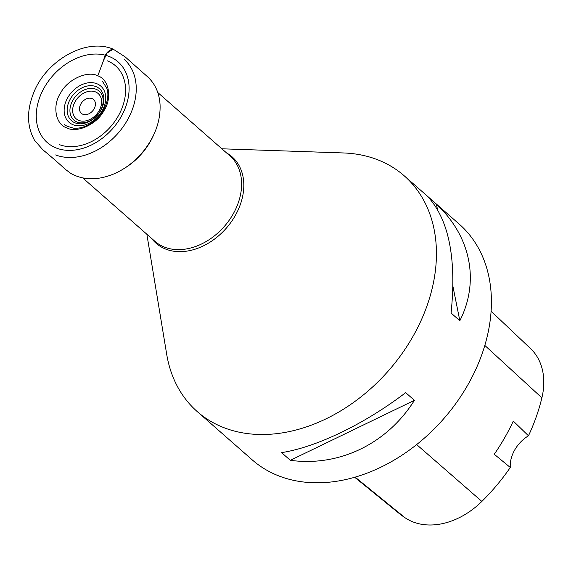 <?xml version="1.0" encoding="UTF-8"?>
<svg xmlns="http://www.w3.org/2000/svg" width="571" height="571" viewBox="0 0 571 571"><rect width="100%" height="100%" fill="white"/><g stroke="black" fill="none" stroke-linecap="round" stroke-linejoin="round"><path stroke-width="0.86" d="M91.952 98.555A9.215 6.859 -48.7 0 0 79.512 108.183A9.215 6.859 -48.7 0 0 90.917 112.551A9.215 6.859 -48.7 0 0 91.952 98.555M108.84 56.336A53.674 39.949 -48.7 0 0 36.38 112.43A53.674 39.949 -48.7 0 0 102.794 137.897A53.674 39.949 -48.7 0 0 108.84 56.336M221.855 148.795L343.442 152.957A156.875 116.762 131.3 0 1 377.231 159.602A156.875 116.762 131.3 0 1 404.247 175.832A156.875 116.762 131.3 0 1 388.48 370.75A156.875 116.762 131.3 0 1 197.238 411.584A156.875 116.762 131.3 0 1 166.689 354.241L146.847 234.224M197.238 411.584L252.218 459.862A156.875 116.762 -48.7 0 0 443.46 419.028A156.875 116.762 -48.7 0 0 459.227 224.11L404.247 175.832M427.665 196.51L436.415 204.19C470.797 236.258 479.833 281.196 459.833 320.731L451.083 313.044C456.643 258.328 448.842 219.485 427.665 196.51M405.681 392.648L414.425 400.328C387.045 443.867 339.188 466.999 290.325 460.312L281.582 452.625C316.612 447.179 364.476 424.046 405.681 392.648M354.684 477.277L398.094 512.594A174.526 129.903 -48.7 0 0 405.103 517.797A69.948 52.061 -48.7 0 0 481.867 501.424A174.526 129.903 -48.7 0 0 510.296 467.478L494.258 454.259A175.333 130.502 131.3 0 0 513.293 421.091L528.475 435.787A174.526 129.903 -48.7 0 0 541.886 397.83A69.948 52.061 -48.7 0 0 530.523 348.56L491.096 311.216M528.475 435.787A29.878 22.24 -48.7 0 0 510.296 467.478M459.833 320.731L452.953 286.471M437.436 209.272L436.415 204.19M290.325 460.312L414.425 400.328M113.058 49.092L125.092 56.829L146.197 75.558C154.72 82.781 159.338 92.531 160.066 104.793C160.608 120.517 155.341 135.641 144.263 150.159C135.912 160.687 125.97 168.531 114.428 173.684C98.162 180.522 83.659 180.457 70.918 173.498L64.287 168.524C64.623 168.231 41.897 148.653 43.168 150.18L34.51 140.238C26.951 126.619 26.58 111.052 33.396 93.537C45.038 61.839 85.008 37.279 113.058 49.092C108.204 50.212 105.071 53.881 103.644 60.098L97.784 75.872C87.827 70.219 67.471 79.497 60.747 92.773C52.104 105.242 55.394 124.499 66.736 127.847C76.7 133.5 97.034 124.221 103.772 110.945C112.416 98.483 109.111 79.212 97.784 75.872L103.472 60.647L107.048 53.096L113.137 49.127M145.855 75.272L146.326 75.665M95.3 91.824A16.745 12.462 -48.7 0 0 72.688 109.325A16.745 12.462 -48.7 0 0 93.408 117.269A16.745 12.462 -48.7 0 0 95.3 91.824M95.921 89.204A19.214 14.304 131.3 0 1 93.758 118.404A19.214 14.304 131.3 0 1 69.976 109.289A19.214 14.304 131.3 0 1 95.921 89.204M75.179 122.901A21.241 15.81 -48.7 0 0 100.71 110.56A21.241 15.81 -48.7 0 0 95.892 86.578A21.241 15.81 -48.7 0 0 70.361 98.919A21.241 15.81 -48.7 0 0 75.179 122.901M73.216 124.792A24.061 17.908 131.3 0 1 75.929 88.234A24.061 17.908 131.3 0 1 105.706 99.647A24.061 17.908 131.3 0 1 73.216 124.792M107.084 60.74A49.035 36.501 131.3 0 1 118.204 116.099A49.035 36.501 131.3 0 1 59.263 144.584M124.442 59.591A59.605 44.367 131.3 0 1 122.772 127.312A59.605 44.367 131.3 0 1 55.63 154.948M153.67 134.927A56.843 42.311 131.3 0 1 124.271 168.402M82.738 177.931L154.941 241.333A56.843 42.311 -48.7 0 0 224.239 226.53A56.843 42.311 -48.7 0 0 229.956 155.904L157.753 92.502M151.515 238.321A57.543 42.832 -48.7 0 0 226.216 228.272A57.543 42.832 -48.7 0 0 226.53 152.892M405.103 517.797L355.148 477.142M481.867 501.424L416.659 444.588M541.886 397.83L484.808 345.419M64.701 124.628C64.073 125.113 67.028 126.291 73.566 128.168C81.289 128.761 88.805 125.82 96.106 119.346C107.562 108.347 109.504 94.715 106.763 88.234L102.552 81.496"/></g></svg>
